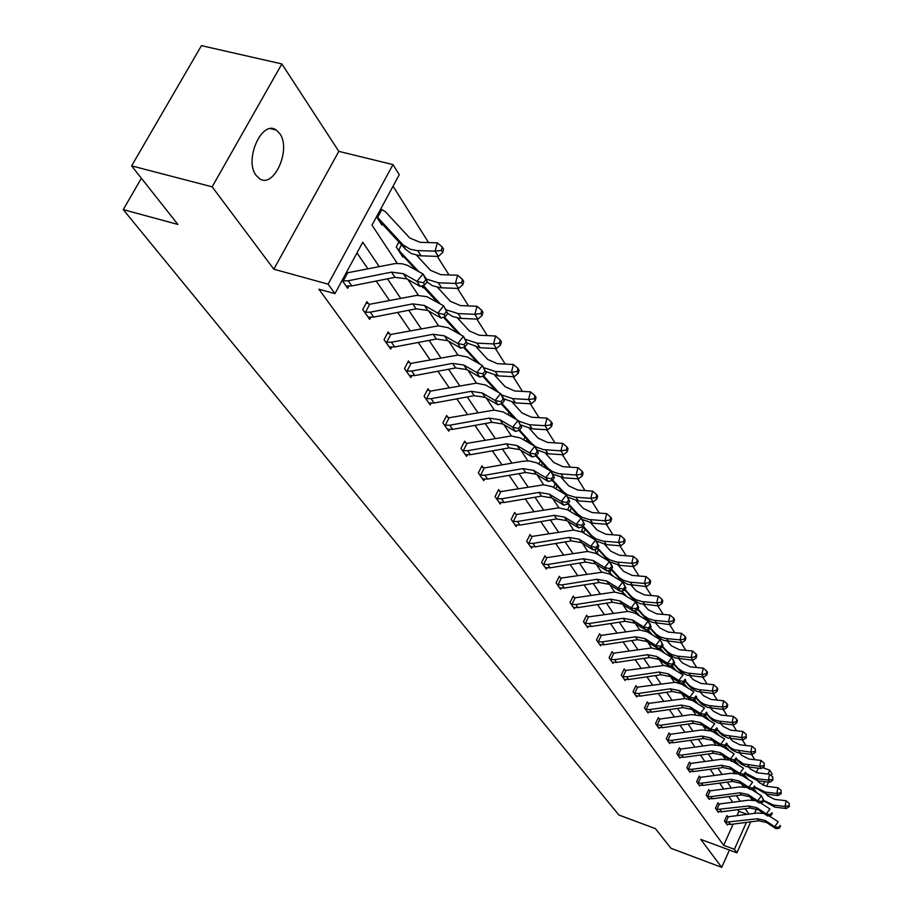 <?xml version="1.0" encoding="UTF-8"?>
<svg xmlns="http://www.w3.org/2000/svg" width="913" height="913" viewBox="0 0 913 913"><rect width="100%" height="100%" fill="white"/><g stroke="black" fill="none" stroke-linecap="round" stroke-linejoin="round"><path stroke-width="1.37" d="M256.165 175.433C243.782 160.152 261.928 119.306 276.228 130.045L279.709 133.526C291.646 149.15 273.832 189.059 259.475 178.64L256.165 175.433M750.748 821.826L736.905 852.822L700.773 839.401L721.704 867.35L670.964 848.303L655.408 828.627L618.866 815.012L123.244 209.613L177.887 224.438L131.609 165.881L201.442 45.65L281.866 63.933L212.147 186.823L273.832 269.198L328.121 284.16L392.978 164.602L399.266 174.714L371.99 225.157L397.281 263.401M131.609 165.881L212.147 186.823M721.704 867.35L729.453 850.049M273.832 269.198L338.826 151.364L281.866 63.933M338.826 151.364L392.978 164.602M754.868 759.719L751.502 754.378M745.887 745.476L742.337 739.85M736.631 730.811L732.888 724.888M727.102 715.701L723.153 709.458M717.264 700.123L713.121 693.549M707.13 684.054L702.759 677.126M696.676 667.483L692.065 660.179M685.88 650.364L681.018 642.672M674.73 632.686L669.606 624.583M663.203 614.426L657.805 605.878M651.277 595.538L645.594 586.523M638.952 575.989L632.96 566.494M626.192 555.766L619.859 545.734M612.965 534.813L606.289 524.233M599.259 513.083L592.217 501.922M585.05 490.566L577.609 478.777M570.294 467.182L562.442 454.731M554.978 442.896L546.67 429.738M539.058 417.663L530.27 403.751M522.487 391.403L513.209 376.692M505.243 364.082L495.417 348.504M487.28 335.607L476.871 319.105M468.552 305.923L457.516 288.428M449.002 274.939L437.304 256.393M428.585 242.573L393.035 186.229M762.538 767.616L769.773 770.161L772.136 773.95L771.325 775.765M141.378 178.252L123.244 209.613M718.599 803.714L717.949 802.778L715.472 808.256L718.383 812.376L718.714 811.657M699.917 777.031L699.221 776.05L696.665 781.665L699.746 786.025L700.1 785.26M680.117 748.774L679.386 747.724L676.727 753.487L680.002 758.11L680.379 757.288M659.106 718.771L658.319 717.652L655.568 723.564L659.049 728.483L659.46 727.604M636.76 686.861L635.927 685.674L633.063 691.757L636.772 696.984L637.217 696.037M612.943 652.875L612.064 651.608L609.085 657.851L613.034 663.431L613.525 662.416M587.527 616.572L586.58 615.225L583.487 621.65L587.698 627.619L588.234 626.512M560.32 577.735L559.304 576.286L556.074 582.905L560.593 589.296L561.175 588.098M531.149 536.079L530.054 534.527L526.675 541.341L531.537 548.199L532.176 546.91M499.765 491.285L498.601 489.608L495.063 496.638L500.29 504.022L500.997 502.607M465.938 442.976L464.671 441.173L460.962 448.42L466.6 456.409L467.399 454.845M429.35 390.741L427.969 388.778L424.077 396.276L430.183 404.916L431.084 403.204M389.646 334.067L388.162 331.933L384.042 339.682L390.684 349.074L391.7 347.168M348.846 286.168L347.705 288.303L342.113 280.394M736.974 815.663L738.925 811.315L737.795 809.66M732.728 802.253L728.859 796.593M723.712 789.06L719.649 783.137M714.423 775.491L710.188 769.294M704.87 761.522L700.431 755.028M695.033 747.131L690.376 740.34M684.887 732.306L680.025 725.196M674.433 717.036L669.332 709.572M663.66 701.275L658.319 693.458M652.544 685.012L646.94 676.83M641.063 668.236L635.186 659.654M629.205 650.901L623.054 641.896M616.96 632.994L610.5 623.545M604.292 614.472L597.513 604.566M591.19 595.322L584.069 584.913M577.621 575.487L570.146 564.565M563.572 554.956L555.72 543.475M549.021 533.66L540.77 521.597M533.922 511.588L525.237 498.909M518.253 488.683L509.123 475.342M501.979 464.9L492.369 450.839M485.065 440.18L474.943 425.378M467.479 414.468L456.808 398.867M449.185 387.705L437.92 371.249M430.114 359.836L418.234 342.455M410.234 330.768L397.68 312.417M389.486 300.445L376.224 281.044M367.825 268.764L356.983 252.912M379.18 266.493L362.769 242.196L334.945 293.655L318.911 289.204L723.655 845.324L733.185 824.097M368.51 303.881L366.946 301.655L362.723 309.541L369.662 319.345L370.735 317.336M409.914 362.997L408.476 360.955L404.482 368.567L410.85 377.571L411.797 375.768M448.009 417.378L446.685 415.495L442.885 422.867L448.762 431.176L449.595 429.532M483.182 467.593L481.961 465.858L478.344 472.991L483.764 480.672L484.518 479.188M515.742 514.099L514.612 512.478L511.166 519.406L516.199 526.527L516.872 525.169M545.997 557.284L544.947 555.777L541.637 562.488L546.328 569.119L546.933 567.875M574.163 597.49L573.181 596.098L570.02 602.614L574.38 608.788L574.939 607.636M600.446 635.026L599.533 633.713L596.497 640.047L600.583 645.822L601.085 644.761M625.04 670.142L624.184 668.921L621.274 675.072L625.097 680.482L625.553 679.5M648.104 703.067L647.306 701.914L644.498 707.906L648.082 712.985L648.504 712.072M669.765 733.995L669.012 732.922L666.307 738.754L669.686 743.524L670.074 742.668M690.16 763.108L689.452 762.093L686.838 767.776L690.023 772.272L690.388 771.485M709.39 790.567L708.716 789.608L706.194 795.143L709.196 799.389L709.538 798.647M727.547 816.496L726.919 815.583L724.477 820.992L727.319 825.01L727.627 824.313M334.945 293.655L328.121 284.16M736.905 852.822L734.372 849.295L746.412 822.385M723.655 845.324L734.372 849.295M748.9 814.111L745.236 808.69M740.226 801.26L736.403 795.588M731.302 788.045L727.296 782.11M722.126 774.452L717.926 768.232M712.676 760.449L708.283 753.944M702.942 746.035L698.342 739.222M692.91 731.187L688.094 724.055M682.582 715.872L677.526 708.397M671.911 700.077L666.627 692.248M660.921 683.791L655.374 675.586M649.565 666.969L643.756 658.364M637.833 649.6L631.739 640.584M625.713 631.648L619.322 622.187M613.182 613.091L606.483 603.162M600.218 593.895L593.188 583.464M586.797 574.015L579.413 563.07M572.908 553.426L565.136 541.923M558.494 532.096L550.334 519.999M543.555 509.968L534.972 497.254M528.056 487.006L519.018 473.619M511.953 463.153L502.447 449.07M495.223 438.377L485.202 423.529M477.819 412.596L467.251 396.95M459.707 385.765L448.557 369.263M440.831 357.816L429.076 340.389M421.155 328.669L408.739 310.272M400.624 298.254L387.489 278.807M768.495 782.11L766.6 786.344M756.523 808.895L754.526 813.38M762.96 785.385L764.626 781.665M768.027 774.053L769.773 770.161M407.928 279.504L418.371 295.298M428.79 311.059L438.571 325.838M448.774 341.268L457.927 355.111M467.913 370.21L476.483 383.175M486.275 397.965L494.298 410.108M503.896 424.613L511.417 435.98M520.821 450.212L527.874 460.86M537.095 474.817L543.703 484.803M552.753 498.487L558.939 507.845M567.829 521.289L573.626 530.054M582.357 543.246L587.789 551.463M596.36 564.428L601.45 572.12M609.873 584.856L614.632 592.069M622.917 604.577L627.379 611.333M635.516 623.636L639.693 629.947M647.694 642.056L651.597 647.956M659.471 659.859L663.123 665.383M670.872 677.104L674.285 682.251M681.908 693.789L685.092 698.593M692.602 709.949L695.569 714.434M702.953 725.607L705.715 729.795M712.996 740.797L715.575 744.688M722.742 755.53L725.139 759.148M732.203 769.83L734.417 773.185M741.379 783.719L743.433 786.812M750.303 797.197L752.198 800.062M756.306 772.603L758.269 768.232M744.335 776.895L744.757 775.97M735.81 763.291L736.095 762.652M659.643 648.321L659.369 648.881L658.844 648.07M648.413 631.145L648.139 631.716L646.815 629.696M636.464 613.89L634.364 610.683M623.853 594.637L621.479 590.996M610.808 574.699L608.126 570.614M597.285 554.043L595.162 550.801L596.018 549.033M583.27 532.633L581.764 530.327L583.293 527.189M568.731 510.435L567.886 509.134L569.495 505.882M553.643 487.394L555.184 483.799M538.841 463.952L540.359 460.905M523.685 439.735L524.986 437.144M507.959 414.559L509.02 412.471M491.662 388.379L492.438 386.838M474.726 361.126L475.205 360.19M423.484 287.024L423.039 287.88L421.795 285.986M403.363 256.222L402.884 257.112L396.242 246.967L398.89 242.013M382.353 224.073L381.851 224.986L376.498 216.803L378.005 217.808L403.044 244.912L410.12 249.203L416.374 250.516L435.045 251.155L437.395 242.847L442.314 247.069L441.378 250.39L442.702 252.513L443.627 249.181L442.314 247.069M738.925 811.315L747.245 814.328M346.084 286.009L351.79 285.906L394.975 277.324L406.799 278.864L420.379 286.545L416.979 281.364L422.981 273.934L407.164 265.215L402.336 263.811L395.706 263.458L347.682 272.747L343.299 280.862L348.184 280.782L391.506 272.142L403.363 273.672L416.979 281.364L423.438 282.745L424.796 284.822L427.193 281.855L425.846 279.766L423.438 282.745M343.299 280.862L342.124 280.382L346.141 286.009M346.449 272.371L347.682 272.747M425.846 279.766L422.981 273.934L426.36 279.138L427.193 281.855M420.379 286.545L424.796 284.822M380.767 208.929L385.446 211.77L409.754 237.996L420.071 242.299L437.395 242.847M380.31 222.624L381.463 223.103L378.005 217.808M442.702 252.513L438.366 256.427L419.752 255.777L411.272 253.506L405.646 249.352L381.463 223.103M438.366 256.427L435.045 251.155L441.378 250.39M381.885 209.476L377.583 217.454M368.11 317.153L373.725 317.085L416.077 308.845L427.683 310.42L441.047 318.055L437.795 313.102L443.661 305.809L426.953 296.702L416.842 295.356L369.731 304.269L365.474 312.235L370.267 312.178L412.756 303.881L424.397 305.456L437.795 313.102L444.117 314.449L445.407 316.434L447.747 313.513L446.457 311.527L444.117 314.449M365.474 312.235L364.298 311.755M366.296 302.876L369.731 304.269M446.457 311.527L443.661 305.809L447.747 313.513M441.047 318.055L445.407 316.434M389.2 346.974L394.724 346.94L436.277 339.02L447.678 340.64L460.837 348.218L457.721 343.471L463.439 336.326L448.112 327.71L438.377 325.838L390.855 334.443L386.701 342.284L391.415 342.238L433.093 334.272L444.528 335.881L457.721 343.471L463.895 344.783L465.139 346.689L467.422 343.824L466.178 341.919L463.895 344.783M386.701 342.284L385.548 341.804M387.534 333.108L390.855 334.443M466.178 341.919L463.439 336.326L467.422 343.824M460.837 348.218L465.139 346.689M418.839 271.606L397.748 249.26M401.4 254.841L402.542 255.332L399.232 250.265M416.648 255.332L430.502 270.328L440.648 274.63L457.653 275.247L462.469 279.389L461.567 282.665L462.823 284.685L463.724 281.421L462.469 279.389M462.823 284.685L458.566 288.474L440.363 287.743L432.454 285.701L427.067 282.003M458.566 288.474L455.393 283.429L438.366 282.79L426.28 279.013M416.054 270.043L402.542 255.332M401.515 244.867L398.821 249.911M461.567 282.665L455.393 283.429L457.653 275.247M437.521 287.344L450.36 301.29L460.346 305.581L477.043 306.277L481.756 310.329L480.889 313.547L482.098 315.487L482.966 312.269L481.756 310.329M482.098 315.487L477.898 319.151L460.106 318.352L452.802 316.549L447.678 313.307M477.898 319.151L474.863 314.323L458.143 313.604L446.263 309.827M440.134 303.812L423.278 285.415M437.475 302.306L422.24 285.815M480.889 313.547L474.863 314.323L477.043 306.277M409.423 375.563L414.844 375.563L455.633 367.939L466.84 369.582L479.793 377.115L476.803 372.572L482.395 365.554L467.308 356.983L457.733 355.111L411.09 363.363L407.05 371.066L411.672 371.055L452.586 363.385L463.815 365.029L476.803 372.572L482.851 373.839L484.038 375.665L486.264 372.858L485.077 371.032L482.851 373.839M407.05 371.066L405.92 370.598M407.894 362.073L411.09 363.363M485.077 371.032L482.395 365.554L486.264 372.858M479.793 377.115L484.038 375.665M457.504 317.986L469.396 330.963L479.222 335.231L495.622 335.995L500.244 339.978L499.4 343.14L500.564 345L501.397 341.827L500.244 339.978M500.564 345L496.432 348.549L480.055 347.75L467.159 343.026M496.432 348.549L493.511 343.927L477.088 343.14L465.402 339.351M460.483 334.637L444.266 316.857M457.949 333.177L443.364 317.188M499.4 343.14L493.511 343.927L495.622 335.995M428.825 402.987L434.154 403.01L474.189 395.683L485.214 397.349L497.962 404.824L495.108 400.465L500.564 393.571L485.705 385.069L476.289 383.175L430.502 391.106L426.565 398.684L431.107 398.684L471.268 391.312L482.315 392.978L495.108 400.465L501.02 401.709L502.15 403.455L504.33 400.704L503.2 398.947L501.02 401.709M426.565 398.684L425.458 398.228M427.41 389.862L430.502 391.106M503.2 398.947L500.564 393.571L503.405 397.954L504.33 400.704M497.962 404.824L502.15 403.455M476.632 347.351L487.656 359.414L497.323 363.671L513.437 364.504L517.968 368.396L517.157 371.523L518.264 373.303L519.075 370.187L517.968 368.396M518.264 373.303L514.202 376.738L498.11 375.882L485.807 371.477M514.202 376.738L511.394 372.299L495.268 371.454L483.764 367.677M479.964 364.15L464.329 346.974M477.533 362.746L463.473 347.282M517.157 371.523L511.394 372.299L513.437 364.504M447.45 429.315L452.688 429.372L492.016 422.308L502.846 423.997L515.411 431.427L512.661 427.227L518.002 420.459L503.371 412.014L494.116 410.108L449.139 417.743L445.293 425.196L449.767 425.218L489.208 418.108L500.073 419.797L512.661 427.227L518.447 428.448L519.543 430.126L521.677 427.41L520.581 425.732L518.447 428.448M445.293 425.196L444.209 424.75M446.149 416.533L449.139 417.743M520.581 425.732L518.002 420.459L521.677 427.41M515.411 431.427L519.543 430.126M494.96 375.517L505.186 386.735L514.704 390.969L530.544 391.86L534.984 395.683L534.196 398.753L535.258 400.465L536.045 397.395L534.984 395.683M535.258 400.465L531.252 403.808L515.446 402.895L503.679 398.764M531.252 403.808L528.57 399.54L512.707 398.639L501.397 394.861M498.612 392.442L483.548 375.836M496.284 391.072L482.715 376.122M534.196 398.753L528.57 399.54L530.544 391.86M465.345 454.617L470.503 454.697L509.134 447.884L519.794 449.595L532.165 456.968L529.529 452.939L534.744 446.286L520.342 437.898L511.234 435.98L467.045 443.33L463.302 450.668L467.696 450.702L506.441 443.855L517.123 445.555L529.529 452.939L535.189 454.126L536.251 455.735L538.328 453.076L537.278 451.456L535.189 454.126M463.302 450.668L462.229 450.223M464.158 442.166L467.045 443.33M537.278 451.456L534.744 446.286L537.369 450.326L538.328 453.076M532.165 456.968L536.251 455.735M512.547 402.553L522.031 412.984L531.4 417.195L546.967 418.131L551.326 421.886L550.562 424.922L551.589 426.554L552.342 423.529L551.326 421.886M551.589 426.554L547.64 429.795L532.096 428.836L520.821 424.956M547.64 429.795L545.05 425.698L529.472 424.75L518.333 420.984M516.792 419.752L501.956 403.523M514.259 418.268L501.157 403.786M494.652 389.28L494.321 389.931M550.562 424.922L545.05 425.698L546.967 418.131M480.603 475.159L479.633 474.76L482.6 478.96L487.633 479.063L525.603 472.489L536.079 474.212L548.268 481.516L545.734 477.647L550.836 471.108L536.65 462.788L528.878 460.905L522.852 461.259L484.267 467.935L480.603 475.159L484.929 475.216L523.001 468.609L533.512 470.332L545.734 477.647L551.292 478.8L552.297 480.352L554.339 477.739L553.335 476.187L551.292 478.8M481.471 466.817L484.267 467.935M553.335 476.187L550.836 471.108L553.358 475L554.339 477.739M548.268 481.516L552.297 480.352M529.437 428.528L538.225 438.217L547.446 442.417L562.762 443.398L567.03 447.085L566.288 450.063L567.281 451.65L568.023 448.66L567.03 447.085M567.281 451.65L563.389 454.788L548.097 453.784L537.175 450.029M563.389 454.788L560.902 450.851L543.246 449.584L535.874 446.925L531.743 443.535L519.588 430.069M531.503 444.369L518.846 430.343M511.166 414.844L510.538 416.077M566.288 450.063L560.902 450.851L562.762 443.398M499.114 502.378L504.124 502.504L541.443 496.147L551.749 497.882L563.766 505.14L561.324 501.42L566.322 494.983L552.342 486.732L543.52 484.803L500.838 491.616L497.265 498.726L501.522 498.806L538.944 492.415L549.284 494.15L561.324 501.42L566.768 502.538L567.738 504.033L569.735 501.465L568.765 499.97L566.768 502.538M497.265 498.726L496.238 498.304M498.133 490.532L500.838 491.616M568.765 499.97L566.322 494.983L569.735 501.465M563.766 505.14L567.738 504.033M545.666 453.499L553.814 462.503L562.899 466.68L577.952 467.696L582.152 471.325L581.433 474.258L582.38 475.776L583.099 472.843L582.152 471.325M582.38 475.776L578.545 478.834L563.504 477.796L552.742 474.052M578.545 478.834L576.149 475.045L558.779 473.733L552.468 471.61L548.177 468.483L536.433 455.484M548.062 469.453L535.828 455.861M527.063 439.438L526.173 441.207M581.433 474.258L576.149 475.045L577.952 467.696M515.069 524.929L519.999 525.078L556.69 518.938L566.836 520.684L578.682 527.885L576.331 524.29L581.227 517.968L567.441 509.785L558.767 507.845L516.792 514.43L513.3 521.426L517.488 521.517L554.282 515.343L564.462 517.089L576.331 524.29L581.672 525.397L582.608 526.835L584.56 524.302L583.624 522.864L581.672 525.397M513.3 521.426L512.296 521.015M514.167 513.38L516.792 514.43M583.624 522.864L581.227 517.968L584.56 524.302M578.682 527.885L582.608 526.835M530.453 546.67L535.303 546.83L571.39 540.895L581.376 542.653L593.051 549.786L590.779 546.328L595.584 540.108L582.003 531.994L573.455 530.054L532.176 536.41L528.764 543.303L532.884 543.395L569.073 537.437L579.082 539.195L590.779 546.328L596.029 547.412L596.931 548.793L598.848 546.305L597.947 544.924L596.029 547.412M528.764 543.303L527.771 542.893M529.631 535.383L532.176 536.41M597.947 544.924L595.584 540.108L598.848 546.305M593.051 549.786L596.931 548.793M545.278 567.635L550.06 567.818L585.564 562.077L595.402 563.835L606.905 570.91L604.714 567.578L609.416 561.449L596.029 553.404L587.618 551.463L547.013 557.603L543.669 564.394L547.72 564.496L583.327 558.733L593.188 560.491L604.714 567.578L609.861 568.628L610.729 569.963L612.612 567.521L611.744 566.186L609.861 568.628M543.669 564.394L542.699 563.983M544.536 556.61L547.013 557.603M611.744 566.186L609.416 561.449L611.596 564.805L612.612 567.521M606.905 570.91L610.729 569.963M558.048 584.742L557.158 584.377L559.635 587.869L564.291 588.063L599.236 582.505L608.925 584.274L620.269 591.282L618.158 588.075L622.769 582.049L609.576 574.06L602.375 572.177L561.324 578.055L558.048 584.742L562.043 584.868L597.079 579.276L606.791 581.045L618.158 588.075L623.214 589.102L624.047 590.391L625.896 587.983L625.051 586.694L623.214 589.102M558.916 577.096L561.324 578.055M625.051 586.694L622.769 582.049L625.896 587.983M620.269 591.282L624.047 590.391M573.41 607.407L578.043 607.613L612.44 602.226L621.981 604.007L633.165 610.957L631.134 607.853L635.653 601.918L622.643 593.998L614.472 592.058L575.133 597.798L571.937 604.395L575.875 604.52L610.352 599.111L619.916 600.891L631.134 607.853L636.099 608.857L636.909 610.101L638.712 607.727L637.902 606.483L636.099 608.857M571.937 604.395L571.002 604.007M572.805 596.862L575.133 597.798M637.902 606.483L635.653 601.918L637.685 605.034L638.712 607.727M633.165 610.957L636.909 610.101M585.359 623.385L584.491 623.02L586.797 626.284L591.327 626.501L625.188 621.285L634.592 623.065L645.628 629.959L643.665 626.957L648.104 621.114L635.265 613.262L628.281 611.39L588.486 616.88L585.359 623.385L589.227 623.522L623.18 618.272L632.606 620.053L643.665 626.957L648.538 627.939L649.326 629.148L651.095 626.809L650.318 625.61L648.538 627.939M586.214 615.978L588.486 616.88M650.318 625.61L648.104 621.114L650.056 624.127L651.095 626.809M645.628 629.959L649.326 629.148M599.67 644.532L604.178 644.761L637.514 639.705L646.792 641.485L657.68 648.31L655.774 645.411L660.133 639.659L647.465 631.876L639.534 629.947L601.393 635.322L598.323 641.736L602.146 641.885L635.574 636.795L644.863 638.575L655.774 645.411L660.567 646.381L661.32 647.545L663.066 645.24L662.302 644.076L660.567 646.381M598.323 641.736L597.422 641.348M599.19 634.444L601.393 635.322M662.302 644.076L660.133 639.659L663.066 645.24M657.68 648.31L661.32 647.545M612.155 662.187L616.595 662.427L649.44 657.52L658.581 659.3L669.32 666.068L667.483 663.26L671.763 657.6L659.266 649.873L651.448 647.956L613.878 653.172L610.877 659.483L614.632 659.643L647.557 654.701L656.721 656.481L667.483 663.26L672.185 664.219L672.927 665.337L674.627 663.078L673.897 661.948L672.185 664.219M610.877 659.483L609.975 659.106M611.733 652.304L613.878 653.172M673.897 661.948L671.763 657.6L673.589 660.419L674.627 663.078M669.32 666.068L672.927 665.337M623.008 676.659L622.187 676.316L624.275 679.283L628.623 679.523L660.978 674.753L669.994 676.533L680.584 683.255L678.804 680.539L683.015 674.947L670.678 667.3L663.991 665.451L625.964 670.439L623.008 676.659L626.717 676.83L659.152 672.036L668.19 673.817L678.804 680.539L683.438 681.463L684.145 682.559L685.823 680.322L685.115 679.226L683.438 681.463M623.864 669.594L625.964 670.439M685.115 679.226L685.823 680.322M680.584 683.255L684.145 682.559M634.763 693.298L633.953 692.956L635.984 695.82L640.264 696.083L672.151 691.449L681.041 693.229L691.495 699.883L689.772 697.247L693.903 691.746L681.737 684.168L675.129 682.319L637.662 687.147L634.763 693.298L638.427 693.469L670.382 688.813L679.283 690.593L689.772 697.247L694.325 698.171L695.01 699.221L696.665 697.018L695.98 695.968L694.325 698.171M635.619 686.336L637.662 687.147M695.98 695.968L696.665 697.018M691.495 699.883L695.01 699.221M561.267 477.522L568.81 485.899L577.769 490.041L592.583 491.103L596.703 494.652L595.995 497.551L596.919 499.012L597.616 496.124L596.703 494.652M596.919 499.012L593.13 501.99L578.34 500.906L567.738 497.174M593.13 501.99L590.837 498.338L574.859 497.151L567.521 494.869L563.298 491.765L552.627 479.93M563.96 493.568L552.137 480.398M542.379 463.131L541.249 465.39M595.995 497.551L590.837 498.338L592.583 491.103M576.286 500.666L583.27 508.427L592.092 512.547L606.677 513.642L610.717 517.146L610.044 519.999L610.923 521.403L611.596 518.55L610.717 517.146M610.923 521.403L607.191 524.302L592.64 523.183L582.197 519.463M607.191 524.302L604.977 520.787L589.262 519.554L582.038 517.283L577.861 514.202L568.194 503.462M579.264 516.781L567.783 503.976M557.147 485.967L555.812 488.672M610.044 519.999L604.977 520.787L606.677 513.642M590.745 522.955L597.216 530.156L605.912 534.253L620.258 535.383L624.23 538.818L623.579 541.626L624.424 542.995L625.085 540.176L624.23 538.818M624.424 542.995L620.749 545.814L606.415 544.662L596.132 540.964M620.749 545.814L618.603 542.413L603.139 541.158L596.018 538.887L591.909 535.84L583.167 526.116M594.066 539.184L582.779 526.607M571.39 507.993L569.86 511.097M623.579 541.626L618.603 542.413L620.258 535.383M584.674 533.477L582.745 531.822M604.691 544.456L610.671 551.132L619.242 555.195L633.371 556.348L637.274 559.726L636.635 562.499L637.457 563.812L638.096 561.05L637.274 559.726M637.457 563.812L633.827 566.562L619.722 565.387L609.587 561.7M633.827 566.562L631.762 563.287L616.537 561.997L609.519 559.737L605.456 556.713L597.581 547.937M608.709 561.016L597.216 548.416M585.142 529.243L583.612 532.37M636.635 562.499L631.762 563.287L633.371 556.348M599.19 555.195L596.109 552.239M618.135 565.193L623.659 571.367L632.116 575.407L646.027 576.594L649.862 579.915L649.234 582.654L650.033 583.921L650.661 581.193L649.862 579.915M650.033 583.921L646.45 586.603L627.402 584.286L621.319 580.714L611.128 569.45M646.45 586.603L644.464 583.43L629.468 582.117L623.453 580.337L619.265 577.552L611.482 568.993M598.426 549.774L596.965 552.776M649.234 582.654L644.464 583.43L646.027 576.594M613.182 576.137L609.017 571.972M631.111 585.222L636.213 590.928L644.544 594.945L658.25 596.155L662.028 599.419L661.411 602.112L662.187 603.345L662.792 600.64L662.028 599.419M662.187 603.345L658.65 605.958L639.887 603.619L633.884 600.081L624.549 589.741M658.65 605.958L656.721 602.9L641.953 601.553L636.03 599.773L631.899 597.022L624.88 589.296M611.265 569.598L609.873 572.497M661.411 602.112L656.721 602.9L658.25 596.155M626.66 596.349L621.513 591.042M621.57 591.076L623.716 594.352L624.652 594.877L622.689 591.875M643.642 604.566L648.344 609.838L656.561 613.821L670.062 615.054L673.771 618.261L673.189 620.931L673.92 622.107L674.513 619.448L673.771 618.261M673.92 622.107L670.439 624.663L651.95 622.301L646.027 618.797L637.491 609.336M670.439 624.663L668.578 621.707L654.028 620.338L648.196 618.569L644.11 615.841L637.81 608.914M622.757 590.7L622.346 591.567M673.189 620.931L668.578 621.707L670.062 615.054M635.688 612.691L636.646 613.228L634.912 610.557L639.671 615.864M655.751 623.259L660.076 628.121L668.179 632.081L681.486 633.325L685.138 636.487L684.567 639.123L685.286 640.264L685.857 637.639L685.138 636.487M685.286 640.264L681.84 642.752L663.614 640.378L657.782 636.897L649.988 628.27M681.84 642.752L680.037 639.887L665.703 638.507L659.951 636.749L655.922 634.033L650.296 627.859M638.164 614.928L636.646 613.228M684.567 639.123L680.037 639.887L681.486 633.325M647.317 630.461L648.264 630.986L647.351 629.582M667.46 641.348L671.432 645.822L679.432 649.748L692.545 651.015L696.14 654.13L695.58 656.721L696.265 657.828L696.836 655.237L696.14 654.13M696.265 657.828L692.876 660.259L674.912 657.874L669.149 654.416L662.062 646.564M692.876 660.259L691.13 657.486L677.001 656.082L671.329 654.336L667.346 651.642L662.359 646.176M652.224 634.718L647.625 629.514M650.775 633.816L648.264 630.986M695.58 656.721L691.13 657.486L692.545 651.015M678.793 658.855L682.433 662.952L690.319 666.844L703.25 668.133L706.788 671.203L706.24 673.76L706.913 674.833L707.461 672.276L706.788 671.203M706.913 674.833L703.558 677.206L686.77 675.118L680.87 671.991L673.726 664.265M703.558 677.206L701.869 674.524L687.934 673.109L683.221 671.763L678.416 668.704L674.022 663.888M664.356 652.943L659.859 647.853M662.952 652.065L659.3 647.968M706.24 673.76L701.869 674.524L703.25 668.133M647.283 711.843L651.551 712.129L682.97 707.621L691.734 709.401L702.063 715.986L700.397 713.441L704.459 708.02L692.442 700.499L684.944 698.593L648.995 703.352L646.153 709.412L649.759 709.584L681.258 705.064L690.045 706.845L700.397 713.441L704.87 714.343L705.544 715.358L707.164 713.19L706.502 712.163L704.87 714.343M646.153 709.412L645.308 709.059M646.997 702.554L648.995 703.352M706.502 712.163L707.164 713.19M702.063 715.986L705.544 715.358M689.749 675.791L693.081 679.557L700.864 683.415L713.612 684.716L717.093 687.74L716.568 690.262L717.219 691.301L717.744 688.779L717.093 687.74M717.219 691.301L713.909 693.629L697.349 691.529L691.529 688.425L685.024 681.395M713.909 693.629L712.266 691.027L698.525 689.589L693.88 688.254L689.84 685.823L685.298 681.03M676.077 670.576L671.683 665.588M674.707 669.72L671.169 665.691M716.568 690.262L712.266 691.027L713.612 684.716M658.273 727.387L662.484 727.672L693.458 723.29L702.108 725.07L712.3 731.598L710.679 729.133L714.674 723.781L702.086 715.986M702.006 715.952L691.461 714.605L659.973 719.045L657.189 725.036L656.356 724.682M658.033 718.269L659.973 719.045M657.189 725.036L660.75 725.207L691.803 720.814L700.465 722.582L710.679 729.133L715.096 730.012L715.735 731.005L717.333 728.859L716.694 727.866L715.096 730.012M716.694 727.866L717.333 728.859M712.3 731.598L715.735 731.005M700.374 692.214L703.398 695.638L711.09 699.472L723.655 700.785L727.09 703.763L726.565 706.263L727.205 707.267L727.718 704.779L727.09 703.763M727.205 707.267L723.929 709.538L707.609 707.427L701.857 704.345L695.946 697.977M723.929 709.538L722.343 707.016L708.796 705.566L704.208 704.243L700.225 701.835L696.208 697.623M687.409 687.626L683.107 682.753M686.085 686.793L682.616 682.856M726.565 706.263L722.343 707.016L723.655 700.785M711.421 731.028L701.675 729.955L670.633 734.269L667.894 740.181L667.118 739.85L668.967 742.463L673.086 742.748L703.626 738.491L712.163 740.26L722.229 746.731L720.665 744.335L724.591 739.062L712.608 731.553M668.738 733.516L670.633 734.269M667.894 740.181L671.409 740.363L702.017 736.083L710.565 737.852L720.665 744.335L725.002 745.202L725.63 746.161L727.193 744.049L726.577 743.091L725.002 745.202M726.577 743.091L727.193 744.049M722.229 746.731L725.63 746.161M710.656 708.123L713.418 711.238L720.996 715.05L733.401 716.374L736.78 719.307L736.266 721.772L736.882 722.742L737.396 720.289L736.78 719.307M736.882 722.742L733.653 724.968L718.463 723.107L712.596 720.346L706.525 714.046M733.653 724.968L732.123 722.525L718.748 721.065L714.217 719.741L710.291 717.344L706.776 713.704M698.377 704.151L694.177 699.381M697.098 703.341L693.697 699.472M736.266 721.772L732.123 722.525L733.401 716.374M679.272 757.071L683.369 757.379L713.498 753.225L721.921 754.994L731.861 761.419L730.332 759.091L734.2 753.887L722.776 746.64M720.665 745.727L711.581 744.837L680.972 749.048L678.279 754.868L677.469 754.526M679.112 748.306L680.972 749.048M678.279 754.868L681.749 755.062L711.935 750.897L720.368 752.666L730.332 759.091L734.611 759.947L735.216 760.871L736.757 758.794L736.152 757.858L734.611 759.947M736.152 757.858L736.757 758.794M731.861 761.419L735.216 760.871M720.631 723.553L723.13 726.383L730.617 730.16L742.851 731.484L746.183 734.383L746.275 737.761L746.183 734.383M746.275 737.761L743.091 739.929L728.095 738.069L722.309 735.33L716.773 729.624M743.091 739.929L741.596 737.567L724.796 735.125L720.779 732.956L717.013 729.282M708.99 720.152L704.882 715.484M707.746 719.364L704.414 715.564M745.681 736.814L741.596 737.567L742.851 731.484M689.304 771.268L693.355 771.576L723.073 767.536L731.381 769.305L741.208 775.662L739.724 773.402L743.524 768.267L732.625 761.294M729.704 760.027L721.202 759.285L691.004 763.382L688.356 769.134L687.557 768.792M689.189 762.663L691.004 763.382M688.356 769.134L691.78 769.328L721.555 765.277L729.886 767.034L739.724 773.402L743.935 774.247L744.529 775.148L746.047 773.094L745.453 772.193L743.935 774.247M745.453 772.193L746.047 773.094M741.208 775.662L744.529 775.148M730.297 738.514L732.546 741.071L739.952 744.814L752.015 746.161L755.302 749.014L755.393 752.335L755.302 749.014M755.393 752.335L752.244 754.458L737.442 752.586L731.735 749.87L726.702 744.723M752.244 754.458L750.794 752.164L734.212 749.721L730.24 747.564L726.942 744.392M719.273 735.661L715.256 731.085M718.075 734.885L714.799 731.165M754.811 751.41L750.794 752.164L752.015 746.161M738.549 773.939L730.537 773.311L700.739 777.305L698.148 782.977L697.406 782.669L699.096 785.054L703.056 785.363L732.374 781.425L740.569 783.194L750.281 789.494L748.843 787.303L752.586 782.236L742.155 775.514M698.97 776.598L700.739 777.305M698.148 782.977L701.515 783.183L730.902 779.234L739.119 780.992L748.843 787.303L752.985 788.124L753.556 789.003L755.051 786.972L754.48 786.093L752.985 788.124M754.48 786.093L755.051 786.972M750.281 789.494L753.556 789.003M739.69 753.042L741.698 755.336L749.014 759.045L760.928 760.403L764.158 763.211L764.238 766.475L764.158 763.211M764.238 766.475L761.134 768.563L746.526 766.68L740.888 763.987L736.335 759.365M761.134 768.563L759.719 766.327L743.365 763.884L736.563 759.057M729.236 750.691L725.31 746.218M728.072 749.95L724.865 746.286M763.679 765.585L759.719 766.327L760.928 760.403M708.522 798.441L712.471 798.761L741.402 794.926L749.505 796.684L759.091 802.926L757.699 800.804L761.374 795.805L751.399 789.323M747.165 787.474L739.61 786.938L710.2 790.829L707.655 796.433L706.879 796.102M708.477 790.133L710.2 790.829M707.655 796.433L710.987 796.638L739.975 792.792L748.089 794.538L757.699 800.804L761.784 801.603L762.332 802.459L763.804 800.461L763.257 799.605L761.784 801.603M763.257 799.605L761.374 795.805L763.804 800.461L773.551 805.083L785.02 806.464L786.139 800.747L789.243 803.44L789.311 806.556L789.243 803.44M759.091 802.926L762.332 802.459M748.797 767.137L750.589 769.191L757.813 772.877L769.568 774.235L772.763 777.009L772.843 780.216L772.763 777.009M772.843 780.216L769.762 782.258L758.018 780.889L747.222 775.342L745.681 773.585M769.762 782.258L768.392 780.09L756.626 778.721L745.898 773.277M738.891 765.288L735.056 760.894M737.761 764.558L734.623 760.963M772.295 779.348L768.392 780.09L769.568 774.235M717.732 811.452L721.635 811.783L750.178 808.039L758.178 809.785L767.65 815.982L766.292 813.917L769.921 808.975L760.358 802.744M755.565 800.633L748.42 800.187L719.398 803.965L716.899 809.511L716.123 809.18M717.709 803.292L719.398 803.965M716.899 809.511L748.797 805.962L756.809 807.708L766.292 813.917L770.321 814.704L770.857 815.537L772.307 813.563L771.77 812.73L770.321 814.704M771.77 812.73L772.307 813.563M767.65 815.982L770.857 815.537M757.642 780.843L759.239 782.658L766.361 786.31L777.979 787.679L781.117 790.418L781.197 793.568L781.117 790.418M781.197 793.568L778.15 795.577L766.555 794.196L754.743 787.394M778.15 795.577L776.826 793.465L765.208 792.085L754.971 787.086M748.261 779.44L744.506 775.148M747.165 778.732L744.095 775.217M780.661 792.724L776.826 793.465L777.979 787.679M726.68 824.108L730.537 824.439L758.714 820.787L766.612 822.533L775.97 828.673L774.658 826.664L778.23 821.791L769.043 815.788M763.759 813.437L756.98 813.061L728.346 816.747L725.881 822.225L725.116 821.894M726.691 816.096L728.346 816.747M725.881 822.225L757.368 818.767L765.277 820.513L774.658 826.664L778.629 827.44L779.154 828.251L780.581 826.299L780.056 825.489L778.629 827.44M780.056 825.489L780.581 826.299M775.97 828.673L779.154 828.251M766.247 794.162L767.639 795.748L774.681 799.377L786.139 800.747M789.311 806.556L786.31 808.519L774.863 807.138L763.553 800.804M786.31 808.519L785.02 806.464L788.798 805.734M757.356 793.192L753.624 788.912M756.295 792.495L753.271 789.037M391.506 272.142L394.975 277.324M403.363 273.672L406.799 278.864M348.184 280.782L351.79 285.906M380.356 222.624L376.555 216.815M421.076 255.845L417.698 250.596M405.646 249.352L402.234 244.091M364.367 311.79L368.167 317.153M412.756 303.881L416.077 308.845M424.397 305.456L427.683 310.42M370.267 312.178L373.725 317.085M385.617 341.839L389.258 346.974M433.093 334.272L436.277 339.02M444.528 335.881L447.678 340.64M391.415 342.238L394.724 346.94M401.458 254.841L397.817 249.283M441.595 287.812L438.366 282.79M461.236 318.42L458.143 313.604M405.988 370.632L409.469 375.563M452.586 363.385L455.633 367.939M463.815 365.029L466.84 369.582M411.672 371.055L414.844 375.563M480.055 347.75L477.088 343.14M425.526 398.262L428.87 402.987M471.268 391.312L474.189 395.683M482.315 392.978L485.214 397.349M431.107 398.684L434.154 403.01M498.11 375.882L495.268 371.454M444.277 424.773L447.496 429.327M489.208 418.108L492.016 422.308M500.073 419.797L502.846 423.997M449.767 425.218L452.688 429.372M515.446 402.895L512.707 398.639M462.298 450.257L465.39 454.628M506.441 443.855L509.134 447.884M517.123 445.555L519.794 449.595M467.696 450.702L470.503 454.697M532.096 428.836L529.472 424.75M516.005 419.284L515.423 418.394M523.001 468.609L525.603 472.489M533.512 470.332L536.079 474.212M484.929 475.216L487.633 479.063M548.097 453.784L545.575 449.847M532.781 445.122L531.743 443.535M496.307 498.338L499.171 502.378M538.944 492.415L541.443 496.147M549.284 494.15L551.749 497.882M501.522 498.806L504.124 502.504M563.504 477.796L561.073 474.007M548.907 469.955L547.458 467.718M512.364 521.038L515.115 524.941M554.282 515.343L556.69 518.938M564.462 517.089L566.836 520.684M517.488 521.517L519.999 525.078M527.84 542.915L530.499 546.67M569.073 537.437L571.39 540.895M579.082 539.195L581.376 542.653M532.884 543.395L535.303 546.83M542.756 564.017L545.323 567.635M583.327 558.733L585.564 562.077M593.188 560.491L595.402 563.835M547.72 564.496L550.06 567.818M597.079 579.276L599.236 582.505M606.791 581.045L608.925 584.274M562.043 584.868L564.291 588.063M571.059 604.029L573.455 607.407M610.352 599.111L612.44 602.226M619.916 600.891L621.981 604.007M575.875 604.52L578.043 607.613M623.18 618.272L625.188 621.285M632.606 620.053L634.592 623.065M589.227 623.522L591.327 626.501M597.479 641.383L599.704 644.532M635.574 636.795L637.514 639.705M644.863 638.575L646.792 641.485M602.146 641.885L604.178 644.761M610.032 659.14L612.201 662.187M647.557 654.701L649.44 657.52M656.721 656.481L658.581 659.3M614.632 659.643L616.595 662.427M659.152 672.036L660.978 674.753M668.19 673.817L669.994 676.533M626.717 676.83L628.623 679.523M670.382 688.813L672.151 691.449M679.283 690.593L681.041 693.229M638.427 693.469L640.264 696.083M578.34 500.906L576 497.254M564.417 493.842L562.579 491.011M592.64 523.183L590.38 519.668M579.344 516.838L577.153 513.46M606.415 544.662L604.246 541.272M593.416 538.499L591.213 535.109M583.339 532.678L582.802 531.857M619.722 565.387L617.622 562.111M606.905 559.27L604.771 555.983M584.366 533.283L583.978 532.69M597.353 554.077L596.166 552.274M632.561 585.393L630.529 582.232M619.927 579.321L617.861 576.149M598.357 554.693L597.319 553.095M610.865 574.734L609.085 571.995M644.966 604.726L643.003 601.667M632.504 598.688L630.518 595.63M611.87 575.338L610.215 572.816M656.961 623.408L655.066 620.452M644.669 617.428L642.741 614.46M635.733 612.703L634.398 610.671M668.556 641.485L666.718 638.632M656.436 635.539L654.575 632.675M647.351 630.461L646.849 629.685M679.774 658.969L678.005 656.207M667.814 653.069L666.011 650.307M690.65 675.905L688.927 673.223M678.838 670.051L677.104 667.369M645.354 709.081L647.317 711.855M681.258 705.064L682.97 707.621M690.045 706.845L691.734 709.401M649.759 709.584L651.551 712.129M701.173 692.316L699.506 689.714M689.52 686.496L687.831 683.905M656.401 724.705L658.307 727.399M691.803 720.814L693.458 723.29M700.465 722.582L702.108 725.07M660.75 725.207L662.484 727.672M711.375 708.214L709.766 705.692M699.872 702.451L698.24 699.929M702.017 736.083L703.626 738.491M710.565 737.852L712.163 740.26M671.409 740.363L673.086 742.748M721.27 723.632L719.706 721.19M709.915 717.903L708.328 715.461M677.514 754.549L679.306 757.082M711.935 750.897L713.498 753.225M720.368 752.666L721.921 754.994M681.749 755.062L683.369 757.379M730.868 738.583L729.35 736.22M719.661 732.911L718.12 730.537M687.603 768.814L689.349 771.28M721.555 765.277L723.073 767.536M729.886 767.034L731.381 769.305M691.78 769.328L693.355 771.576M740.192 753.099L738.708 750.806M729.11 747.473L727.615 745.168M730.902 779.234L732.374 781.425M739.119 780.992L740.569 783.194M701.515 783.183L703.056 785.363M749.231 767.194L747.804 764.968M738.297 761.613L736.848 759.376M706.924 796.125L708.568 798.453M739.975 792.792L741.402 794.926M748.089 794.538L749.505 796.684M710.987 796.638L712.471 798.761M758.018 780.889L756.626 778.721M747.222 775.342L745.887 773.3M716.169 809.203L717.766 811.463M748.797 805.962L750.178 808.039M756.809 807.708L758.178 809.785M720.186 809.717L721.635 811.783M766.555 794.196L765.208 792.085M755.884 788.695L754.903 787.177M725.162 821.917L726.725 824.119M757.368 818.767L758.714 820.787M765.277 820.513L766.612 822.533M729.122 822.43L730.537 824.439M774.863 807.138L773.551 805.083M764.318 801.682L763.656 800.667M276.228 130.045L270.579 128.676"/></g></svg>
